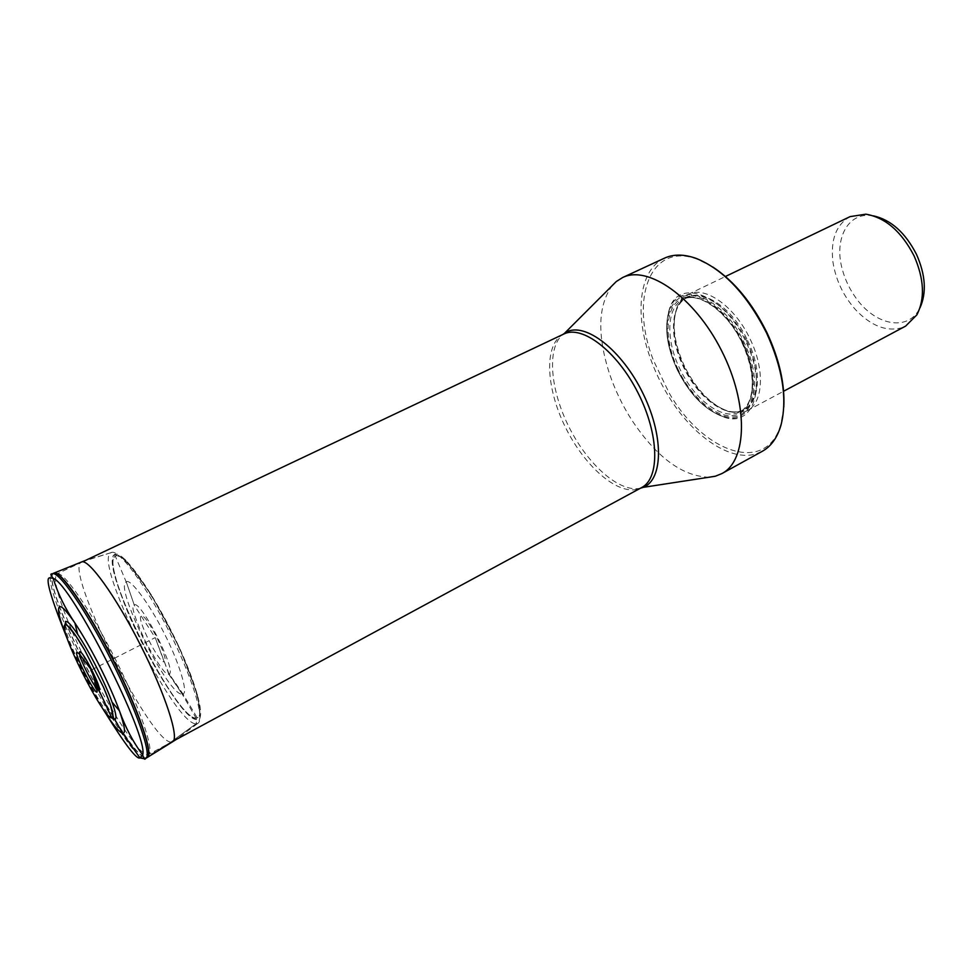 <?xml version="1.0" encoding="UTF-8"?>
<svg xmlns="http://www.w3.org/2000/svg" width="973" height="973" viewBox="0 0 973 973"><rect width="100%" height="100%" fill="white"/><g stroke="black" fill="none" stroke-linecap="round" stroke-linejoin="round"><path stroke-width="0.73" stroke-dasharray="4.87 3.65" d="M143.992 758.672L170.907 742.071L196.059 723.79L196.911 719.582L182.182 694.09L169.168 673.961C177.281 671.832 140.878 599.891 134.189 604.841L126.283 581.903L134.189 604.841M91.426 669.935L155.194 637.619L164.157 661.798C159.061 663.659 135.928 617.563 141.17 615.958L141.28 615.909C145.901 612.881 169.971 660.691 164.364 661.737L168.718 674.107C166.432 676.101 158.733 665.41 145.646 642.01C134.529 617.405 130.65 605.048 134.019 604.926L134.152 604.853M168.718 674.107L182.182 694.09C168.73 696.583 113.707 586.403 126.21 581.939L115.337 556.228C98.407 564.681 175.882 719.74 196.084 718.05L197.264 717.879C205.23 715.8 193.299 675.153 170.506 630.224C147.799 585.247 121.966 551.253 115.422 556.179L115.337 555.984C121.929 550.998 148.127 585.564 170.956 630.99C193.882 676.381 205.522 716.87 197.093 718.147L196.181 718.232C176.113 719.923 99.1 566.322 115.021 556.215L114.705 554.574C121.382 549.465 148.03 584.615 171.272 630.857C194.612 677.062 206.446 718.232 197.835 719.497L196.947 719.631C185.563 717.806 159.584 678.68 139.115 636.987C118.098 594.807 108.052 556.142 114.376 554.817C98.249 565.216 176.466 721.175 196.911 719.582L197.835 719.497L197.264 717.879L182.96 693.907C188.665 693.408 178.594 660.983 164.206 633.314C149.915 604.355 129.908 577.719 126.283 581.903M101.07 705.997C88.519 685.016 77.512 663.27 68.025 640.769M64.887 625.019C65.909 642.557 107.115 720.908 114.692 719.534M71.564 629.896C58.027 597.763 53.065 579.166 56.665 574.094L56.945 573.924C62.868 570.166 89.711 608.453 114.814 658.089C139.99 707.663 154.999 751.959 148.468 754.501L146.984 754.695C135.867 753.71 94.393 684.214 71.613 630.042M709.244 477.22C682.584 476.478 656.836 457.529 631.976 420.36C622.574 405.705 615.106 390.234 609.56 373.936C597.045 335.077 597.909 305.644 612.151 285.636M664.486 258.161L662.248 259.305C639.456 271.844 635.041 312.917 649.015 354.415C654.367 370.531 661.725 385.795 671.066 400.207C695.002 437.449 730.601 461.433 755.693 453.99L762.358 451.253M712.808 267.003L697.969 259.475C649.782 240.72 629.312 299.793 653.528 360.569L669.059 392.8C703.029 452.725 767.089 475.821 781.076 423.474L783.788 407.055M677.78 369.825C666.919 346.23 664.158 325.87 669.485 308.745C678.753 277.402 724.301 294.649 745.756 341.511C767.697 385.527 753.795 427.67 724.508 417.308C706.094 410.801 690.514 394.977 677.78 369.825M684.603 366.48C674.289 344.053 671.65 324.629 676.697 308.222C679.057 301.739 682.791 297.166 687.899 294.527L688.215 294.369C704.732 285.332 734.883 306.288 750.147 339.139C765.24 369.886 763.233 403.053 747.179 410.703L744.236 411.98L729.191 411.81C711.591 405.522 696.729 390.416 684.603 366.48M850.122 216.614L849.757 216.797C836.002 224.921 830.395 240.003 832.949 262.029C835.783 280.054 843.372 295.999 855.705 309.876C871.358 326.174 886.89 332.073 902.324 327.585L905.608 326.113M873.426 215.848L871.504 215.58C847.568 212.309 833.946 239.346 842.192 268.962C844.965 279.482 849.587 289.2 856.045 298.115C874.836 324.885 907.006 331.878 919.096 309.487L920.008 307.772M182.182 694.09L182.96 693.907L169.168 673.961M172.793 741.645L170.907 742.071L196.059 723.79C174.654 725.08 92.934 561.348 110.813 552.737L85.296 560.509M196.059 723.79L197.714 723.45C205.388 720.227 192.569 677.549 168.779 630.735C145.086 583.861 118.256 548.298 111.117 552.567L125.103 559.439L151.314 594.831L179.701 648.31L198.03 696.546L200.158 717.369L198.942 721.151L197.714 723.45L176.04 739.577M81.696 561.92L110.813 552.737M170.907 742.071C150.243 742.01 64.571 570.652 81.112 562.199M53.649 573.279C38.798 581.161 126.514 756.337 145.828 757.602L145.634 757.712C126.332 756.447 38.604 581.234 53.442 573.365L53.649 573.279M145.865 758.295L144.223 758.539C125.018 757.201 37.193 581.854 51.934 574.009L52.347 573.79M105.996 713.841C90.684 687.789 76.903 660.594 64.644 632.268M563.756 334.055L562.917 334.481C543.992 344.722 545.902 387.327 564.936 426.271C583.727 465.337 616.785 495.026 637.704 489.176L641.584 487.607M640.562 488.154C619.935 493.141 588.227 465.203 569.351 427.719C550.28 390.331 546.498 348.249 562.722 334.554M677.415 370.068C689.93 394.758 705.206 410.29 723.267 416.675C751.971 426.806 765.52 385.466 744.017 342.326C722.988 296.4 678.363 279.409 669.266 310.132C664.036 326.916 666.748 346.899 677.415 370.068M743.177 342.703C727.378 309.378 697.313 288.495 680.589 297.519C663.622 306.057 662.856 339.772 677.561 370.032C692.022 400.389 719.424 422.16 737.498 416.091C755.79 410.521 759.232 375.919 743.177 342.703M678.242 369.74C663.866 340.149 664.632 307.176 681.234 298.869C697.592 290.076 726.953 310.496 742.375 343.043C758.052 375.469 754.72 409.28 736.853 414.753C719.205 420.713 692.399 399.441 678.242 369.74M742.703 342.8C757.286 372.464 755.474 404.452 740.052 411.786C723.28 421.358 694.284 399.854 679.896 368.962C665.544 339.954 666.444 306.982 683.143 299.477C698.979 290.793 727.974 311.092 742.703 342.8M746.534 340.854C731.83 309.195 702.81 288.957 686.914 297.665C670.166 305.194 669.205 338.154 683.533 367.125C697.896 397.981 726.928 419.412 743.749 409.815C759.208 402.457 761.093 370.482 746.534 340.854M747.507 340.38C767.928 381.319 754.817 420.677 727.317 410.837C710.254 404.744 695.829 390.076 684.068 366.845C674.046 345.05 671.479 326.21 676.369 310.302C684.968 280.82 727.585 296.801 747.507 340.38M169.034 674.021L155.194 637.619L134.019 604.926M82.596 561.786L56.945 573.924M173.413 741L148.468 754.501M697.969 259.475L696.4 258.49M781.076 423.474L780.942 425.323M669.485 308.745L669.266 310.132C664.06 327.086 666.76 347.069 677.39 370.093C689.796 394.661 705.097 410.18 723.267 416.675L724.508 417.308M676.697 308.222L676.369 310.302C678.716 304.123 682.231 299.903 686.914 297.665L683.143 299.477C697.605 290.915 727.378 310.91 742.156 343.116C751.983 365.033 754.634 383.617 750.11 398.881C747.799 405.206 744.442 409.499 740.052 411.786L742.156 410.557C737.899 412.297 732.949 412.394 727.317 410.837L729.191 411.81M747.179 410.703L783.593 391.255M688.215 294.369L725.432 276.49M871.504 215.58L865.861 214.182M919.096 309.487L916.882 314.851"/><path stroke-width="1.46" d="M91.426 669.935L97.178 688.933L97.093 691.937C95.512 695.817 72.841 651.095 77.025 652.36L79.506 654.051C80.698 660.983 92.301 683.873 97.178 688.933L98.93 690.21C103.247 690.976 82.669 649.855 79.701 651.776L79.506 654.051L91.426 669.935L98.93 690.21L111.81 717.892L114.692 719.534L122.671 733.192L139.954 757.894L142.69 754.926C149.015 737.12 71.297 583.776 53.187 578.315M74.945 623.085C65.057 608.344 57.796 593.433 53.174 578.315L49.903 577.889C45.038 577.013 49.951 595.135 64.644 632.268M142.678 754.939C133.216 742.241 125.481 727.573 119.46 710.922C124.775 726.345 125.858 733.776 122.671 733.192C118.67 732.049 111.469 722.975 101.07 705.997M68.025 640.769C59.815 620.689 56.945 609.353 59.426 606.799C61.335 605.437 66.48 610.837 74.885 622.975L77.658 634.262C71.625 625.347 67.66 621.078 65.738 621.431L64.887 625.019M114.692 719.534L115.349 719.339C116.772 717.989 115.678 712.26 112.053 702.141C105.266 683.095 88.993 650.986 77.658 634.262M612.151 285.636L616.31 281.513L622.586 277.56C648.018 264.741 694.613 297.106 721.54 350.596C748.76 403.929 747.3 460.643 721.917 473.571L715.483 476.174L709.244 477.22M721.917 473.571L762.358 451.253C771.066 446.412 777.269 437.765 780.942 425.323C787.534 399.429 782.742 368.645 766.566 332.961C747.033 294.551 723.644 269.728 696.4 258.49C684.189 254.099 673.547 253.989 664.486 258.161L622.586 277.56M783.788 407.055C784.98 384.177 779.373 359.39 766.955 332.681C752.311 303.089 734.262 281.209 712.808 267.003M783.593 391.255L905.608 326.113L916.882 314.851C925.128 298.723 924.192 279.069 914.073 255.875C901.399 231.428 885.333 217.526 865.861 214.182L850.122 216.614L725.432 276.49M920.008 307.772C926.722 292.751 925.566 274.97 916.517 254.44C905.34 232.669 890.964 219.801 873.426 215.848M105.996 713.841C125.578 745.196 136.889 759.877 139.942 757.894L143.992 758.672M147.568 757.286L172.525 741.815C179.798 738.933 165.556 694.454 140.477 645.075C115.483 595.646 88.032 557.87 81.416 562.029L54.172 573.012M147.324 757.432C154.002 754.975 138.628 709.779 112.88 659.062C87.205 608.307 59.84 569.193 53.916 573.109M145.865 758.295L147.142 757.541C153.783 755.048 138.409 709.864 112.661 659.171C86.998 608.429 59.657 569.314 53.722 573.194L52.347 573.79M53.162 578.266C50.523 575.067 50.207 573.596 52.214 573.851C58.1 569.983 85.429 609.159 111.129 659.949C136.889 710.704 152.323 755.912 145.731 758.381C144.758 760.144 143.749 759.013 142.727 754.999M112.053 702.141L119.411 710.764C109.377 683.593 91.377 647.982 75.043 623.219M111.81 717.892C103.345 719.217 56.811 626.308 65.215 624.775C68.098 624.471 74.556 632.851 84.602 649.928L103.527 687.266C111.931 706.885 114.692 717.089 111.81 717.892M173.413 741L641.584 487.607C659.998 478.4 659.305 434.59 638.045 392.91C617.004 351.107 582.085 324.654 563.756 334.055L82.596 561.786M562.722 334.554L566.006 332.328C584.785 321.309 622.173 349.879 643.396 394.296C664.924 438.592 662.698 482.73 641.243 487.972L640.562 488.154M176.04 739.577L172.793 741.645M85.296 560.509L81.696 561.92M115.349 719.339L113.683 718.354L109.998 703.443L103.381 686.938M65.738 621.431L65.532 623.365L75.383 635.138L84.785 650.232M84.602 649.928L103.527 687.266M641.584 487.607L715.033 476.296M563.756 334.055L616.31 281.513"/></g></svg>
